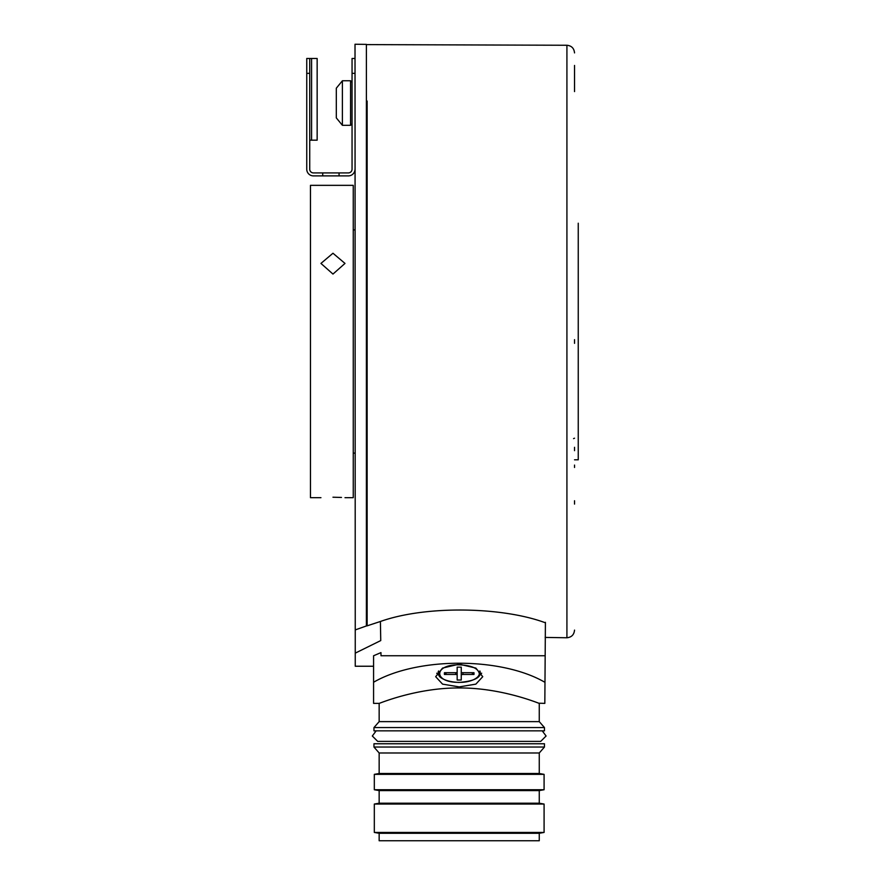 <?xml version="1.0" encoding="UTF-8"?>
<svg xmlns="http://www.w3.org/2000/svg" width="885" height="885" viewBox="0 0 885 885"><rect width="100%" height="100%" fill="white"/><g stroke="black" fill="none" stroke-linecap="round" stroke-linejoin="round"><path stroke-width="1.33" d="M544.463 743.765L373.957 743.765L373.957 747.04L544.463 747.04L544.463 743.765M544.463 747.04L539.264 752.98L379.156 752.98L379.156 773.501L374.322 774.353L544.087 774.353L539.264 773.501L379.156 773.501M539.264 790.593L539.264 803.204L379.156 803.204L379.156 790.593L539.264 790.593L544.087 789.741L374.322 789.741L374.322 774.353M544.087 804.056L374.322 804.056L374.322 832.442L544.087 832.442L544.087 804.056L539.264 803.204M539.264 833.283L379.156 833.283L379.156 840.75L539.264 840.75L539.264 833.283L544.087 832.442M458.95 682.335C433.152 682.733 433.429 664.281 459.204 664.834L459.459 664.834C471.605 665.409 478.221 668.341 479.316 673.64C479.205 678.065 470.355 682.623 459.204 682.335L458.95 682.335M455.72 674.47L444.425 674.47L444.425 672.7L455.72 672.7L455.72 674.47A1.449 0.631 0 0 1 457.169 675.1L457.169 680.023L461.251 680.023L461.251 675.2A1.67 0.73 0 0 1 462.921 674.47L462.921 672.7M457.169 672.069L457.169 667.146L457.169 672.069A1.449 0.631 0 0 1 455.72 672.7M457.169 675.1L457.169 667.146L461.251 667.146L461.251 675.2M462.921 674.47L473.984 674.47L473.984 672.7L462.7 672.7A1.449 0.631 0 0 1 461.251 672.069M444.425 674.47L446.77 672.7M473.984 674.47L471.639 672.7M355.018 169.212A6.682 6.682 0 0 1 348.336 175.894L339.055 175.894L339.055 172.918L348.336 172.918A3.717 3.717 0 0 0 352.053 169.212L352.053 58.487L355.018 58.487M339.055 175.894L313.434 175.894A6.682 6.682 0 0 1 306.752 169.212L306.752 58.487L309.728 58.487L309.728 169.212A3.717 3.717 0 0 0 313.434 172.918L339.055 172.918M322.715 172.918L322.715 175.894M309.728 58.487L311.586 58.487L311.586 140.173L309.728 140.173M311.586 140.173L317.151 140.173L317.151 58.487L311.586 58.487M352.053 113.291L352.053 117.473M336.311 88.19L342.395 80.767L350.571 80.767L350.571 125.316L342.395 125.316L336.311 117.893L336.311 88.19L342.395 80.767L342.395 125.316L336.311 117.893M578.248 223.208L578.248 459.802L574.531 459.802M332.97 274.073L320.945 263.42L332.97 253.243L344.995 263.42L332.97 274.073M332.97 497.215C317.449 497.713 317.449 497.713 332.97 497.215C348.48 497.713 348.48 497.713 332.97 497.215L341.488 497.447M344.995 497.68L353.248 497.68L353.248 185.341L310.469 185.341L310.469 497.68L320.945 497.68M538.81 703.21L544.828 703.376L545.403 622.797C545.06 642.831 545.06 642.831 545.403 622.797C502.868 606.9 426.371 605.152 380.406 621.48L367.131 625.839L367.131 101.023M355.25 44.25L366.39 44.383L366.39 625.949L355.25 629.91L355.018 44.25L355.25 638.771M367.131 625.839L366.39 625.894M545.149 637.421L566.92 637.764L566.92 45.257C571.544 45.732 574.077 48.277 574.531 52.901M459.204 686.893L442.555 684.138L435.674 676.693L442.544 668.086L459.204 664.159L475.865 668.086L482.745 676.693L475.853 684.138L459.204 686.893M436.736 673.208A23.541 10.244 180 0 0 438.883 675.321M459.204 687.955C502.403 687.722 539.994 703.907 539.264 703.376C539.983 703.929 502.58 687.733 459.204 687.955C416.005 687.722 378.415 703.907 379.156 703.376C378.437 703.929 415.828 687.733 459.204 687.955M380.97 653.418L381.004 655.752L380.959 652.61L373.581 655.752L373.581 703.376L379.156 703.376L379.156 721.629L539.264 721.629L544.463 727.57L544.463 730.844L373.957 730.844L373.957 727.57L544.463 727.57M376.158 730.844L372.32 736.01L377.707 741.387L540.702 741.387L546.089 736.01L542.251 730.844M373.581 666.239L355.25 666.239L355.25 629.91M479.537 675.321A23.541 10.244 180 0 0 481.672 673.208M545.414 622.321C545.06 642.377 545.06 642.377 545.414 622.321C545.06 642.377 545.06 642.377 545.414 622.321M574.531 65.435L574.531 91.586M574.531 504.096L574.531 500.744M574.531 447.301L574.531 450.664M574.531 465.079L574.531 467.479M380.417 621.635L380.65 635.375M380.738 640.375L380.406 621.48M373.581 682.246C417.134 656.991 500.833 656.803 544.828 682.246M574.531 343.347L574.531 339.663M544.828 655.752L381.004 655.752L380.959 652.61M355.25 653.141L380.749 640.574L380.417 621.757M438.462 671.073L438.163 672.744A21.041 9.16 0 0 1 438.562 670.974M459.47 663.584L459.459 664.834M479.858 670.974A21.041 9.16 0 0 1 480.256 672.744L479.947 671.073M352.053 73.344L355.018 73.344M306.752 73.344L309.728 73.344M573.568 438.617L574.531 438.208M539.264 752.98L539.264 773.501M544.087 789.741L544.087 774.353M379.156 833.283L374.322 832.442M379.156 803.204L374.322 804.056M379.156 790.593L374.322 789.741M379.156 752.98L373.957 747.04M438.163 672.744L439.336 676.018C438.363 675.587 443.02 681.837 458.939 682.423C480.079 680.875 480.511 674.414 480.256 672.744M350.571 125.316L352.053 123.834M350.571 80.767L352.053 82.25M355.018 453.12L353.248 453.12M355.018 229.901L353.248 229.901M366.379 44.604L566.92 45.257M539.264 703.376L539.264 721.629M379.156 721.629L373.957 727.57M566.92 637.764C571.544 637.288 574.077 634.744 574.531 630.109"/></g></svg>
